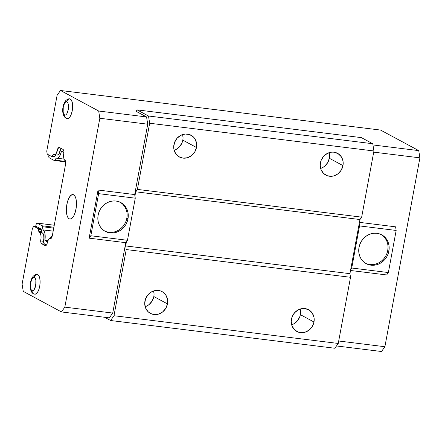 <?xml version="1.0" encoding="UTF-8"?>
<svg xmlns="http://www.w3.org/2000/svg" width="442" height="442" viewBox="0 0 442 442"><rect width="100%" height="100%" fill="white"/><g stroke="black" fill="none" stroke-linecap="round" stroke-linejoin="round"><path stroke-width="0.66" d="M67.068 118.473L68.615 118.235L70.168 116.555L71.477 113.682L72.35 110.058L72.654 106.235L72.344 102.793L71.46 100.257L70.145 99.008A9.884 3.895 -82.9 0 1 72.422 109.605A9.884 3.895 -82.9 0 1 67.422 118.555A9.884 3.895 -82.9 0 1 67.068 118.473A3.088 2.829 -70.6 0 1 64.731 115.086L64.56 115.008C63.339 114.732 62.897 112.146 63.25 107.268C64.504 102.787 65.703 100.936 66.847 101.704A3.088 2.829 -70.6 0 1 70.145 99.008A9.884 3.895 -82.9 0 0 69.792 98.931M34.515 294.112L36.062 293.875L37.614 292.195L38.924 289.322L39.802 285.698L40.106 281.874L39.791 278.432L38.907 275.896L37.592 274.648A9.884 3.895 -82.9 0 1 39.868 285.245A9.884 3.895 -82.9 0 1 34.868 294.195A9.884 3.895 -82.9 0 1 34.515 294.112A3.088 2.829 -70.6 0 1 32.178 290.726L32.012 290.648C30.785 290.366 30.343 287.786 30.697 282.908C31.951 278.427 33.15 276.57 34.294 277.344A3.088 2.829 -70.6 0 1 37.592 274.648A9.884 3.895 -82.9 0 0 37.239 274.57M69.19 218.862A12.354 4.868 97.1 0 1 66.72 205.303A12.354 4.868 97.1 0 1 72.936 194.568A12.354 4.868 97.1 0 1 73.648 194.8A12.354 4.868 97.1 0 1 76.123 208.359A12.354 4.868 97.1 0 1 69.902 219.094A12.354 4.868 97.1 0 1 69.19 218.862L71.101 218.884L73.057 217.066L73.963 215.547L75.444 211.574L76.311 206.884L76.438 202.182L75.797 198.187L74.494 195.508L72.72 194.557L70.748 195.469L68.88 198.115L67.399 202.088L66.527 206.779L66.405 211.48L67.04 215.475L68.344 218.155L69.19 218.862M61.466 147.993L60.532 149.153L57.714 148.805L56.217 153.451L55.117 154.59L54.034 154.623A6.486 2.553 97.1 0 1 53.543 154.197A4.939 1.945 -82.9 0 0 53.007 154.772A4.939 1.945 97.1 0 1 53.543 154.197A6.486 2.553 97.1 0 0 54.034 154.623A6.486 2.553 97.1 0 0 54.405 154.744L57.222 155.092A6.486 2.553 -82.9 0 0 60.532 149.153L59.035 153.799L57.377 155.098M65.073 160.562A6.486 2.553 97.1 0 1 64.018 152.197L63.648 150.335L62.908 149.335A4.939 1.945 97.1 0 1 64.018 152.197L63.681 157.468L64.195 159.474L65.073 160.562A6.486 2.553 97.1 0 0 65.372 160.667A4.939 1.945 97.1 0 1 65.422 165.037L65.372 160.667A6.486 2.553 97.1 0 1 65.073 160.562M174.137 150.302A12.354 11.227 118.3 0 0 182.828 140.153L196.463 147.484A12.354 11.227 -61.7 0 1 179.336 156.971A12.354 11.227 -61.7 0 1 173.921 144.7A12.354 11.227 -61.7 0 1 191.043 135.213A12.354 11.227 -61.7 0 1 196.463 147.484L182.828 140.153L183.043 137.777L182.612 134.545A12.354 11.227 118.3 0 1 182.828 140.153L182.176 142.473L179.69 146.6L175.966 149.534M342.97 165.606A12.354 11.227 -61.7 0 1 325.848 175.093A12.354 11.227 -61.7 0 1 320.433 162.816A12.354 11.227 -61.7 0 1 337.555 153.33A12.354 11.227 -61.7 0 1 342.97 165.606L329.334 158.269L342.97 165.606L341.263 170.104L338.097 173.706L333.953 175.861L331.715 176.286L327.318 175.739L323.588 173.441L321.091 169.739L320.212 165.192L321.085 160.501L323.572 156.369L327.295 153.435L331.688 152.142L333.931 152.181L338.075 153.634L341.246 156.689L342.97 160.899L342.97 165.606M320.643 168.424A12.354 11.227 118.3 0 0 329.334 158.269L327.627 162.767L324.456 166.369L322.472 167.656M56.405 158.032A9.265 3.652 97.1 0 1 56.327 157.987A9.265 3.652 -82.9 0 0 56.405 158.032L57.769 158.081L59.178 156.866L60.432 154.562L61.361 151.49A1.42 0.558 97.1 0 1 61.687 151.297A1.42 0.558 97.1 0 1 61.77 151.324L63.952 152.496L61.77 151.324L61.361 151.49A9.265 3.652 97.1 0 1 56.941 158.208A9.265 3.652 97.1 0 1 56.405 158.032M145.153 306.693A12.354 11.227 118.3 0 0 153.838 296.543L167.474 303.881A12.354 11.227 -61.7 0 1 150.352 313.367A12.354 11.227 -61.7 0 1 144.937 301.09A12.354 11.227 -61.7 0 1 162.059 291.604A12.354 11.227 -61.7 0 1 167.474 303.881L153.838 296.543L154.059 294.168L153.628 290.935A12.354 11.227 118.3 0 1 153.838 296.543L152.131 301.041L148.965 304.643L146.976 305.925M313.986 321.997A12.354 11.227 -61.7 0 1 296.864 331.483A12.354 11.227 -61.7 0 1 291.444 319.212A12.354 11.227 -61.7 0 1 308.571 309.726A12.354 11.227 -61.7 0 1 313.986 321.997L300.35 314.66L313.986 321.997L312.273 326.494L309.107 330.097L304.969 332.251L302.726 332.677L298.333 332.13L294.604 329.831L292.107 326.13L291.228 321.583L292.096 316.892L294.582 312.759L298.311 309.825L302.704 308.533L304.947 308.571L309.091 310.024L312.262 313.085L313.98 317.29L313.986 321.997M291.659 324.815A12.354 11.227 118.3 0 0 300.35 314.66L299.698 316.98L297.212 321.113L293.488 324.047M388.883 251.084A16.371 14.873 -61.7 0 1 366.197 263.653A16.371 14.873 -61.7 0 1 359.014 247.393A16.371 14.873 -61.7 0 1 381.706 234.818A16.371 14.873 -61.7 0 1 388.883 251.084L387.744 250.47L388.883 251.084L389.17 247.94L388.877 244.846L388.01 241.918L386.595 239.271L384.7 237.011L382.396 235.216L379.761 233.962L376.904 233.299L373.932 233.243L370.965 233.801L368.109 234.956L365.479 236.658L363.175 238.846L361.285 241.431L359.882 244.315L359.014 247.393L358.727 250.537L359.026 253.631L359.893 256.559L361.302 259.2L363.197 261.465L365.506 263.255L368.142 264.509L370.998 265.178L373.965 265.233L376.938 264.67L379.788 263.515L382.418 261.813L384.722 259.631L386.617 257.045L388.021 254.161L388.883 251.084M365.633 263.333A16.371 14.873 118.3 0 0 387.744 250.47L386.883 253.548M104.732 231.067A16.371 14.873 118.3 0 0 126.843 218.204L127.981 218.818A16.371 14.873 -61.7 0 1 105.295 231.387A16.371 14.873 -61.7 0 1 98.118 215.121A16.371 14.873 -61.7 0 1 120.804 202.552A16.371 14.873 -61.7 0 1 127.981 218.818L126.843 218.204L127.136 215.061M126.837 211.967L125.97 209.038L124.561 206.392L122.666 204.132L120.357 202.337M106.102 231.63L108.959 232.299L111.931 232.354M114.898 231.79L117.754 230.641L120.384 228.934L122.688 226.752L124.578 224.166M125.981 221.282L126.843 218.204A16.371 14.873 118.3 0 0 120.23 202.259M381.258 234.608L383.568 236.398L385.463 238.663L386.872 241.304L387.739 244.233M388.037 247.327L387.744 250.47A16.371 14.873 118.3 0 0 381.131 234.531M385.479 256.432L383.59 259.018L381.286 261.205L378.656 262.907L375.799 264.062M372.827 264.62L369.86 264.565L367.004 263.902M300.135 309.057L300.571 312.29L300.35 314.66A12.354 11.227 118.3 0 0 300.135 309.057M56.449 158.059L54.83 160.103L65.532 161.429L54.83 160.103A2.287 0.901 97.1 0 1 54.244 160.479A2.287 0.901 97.1 0 1 54.112 160.435L49.211 157.8A2.287 0.901 97.1 0 1 48.736 156.827L49.211 157.8L54.112 160.435L54.83 160.103L56.289 158.037A1.42 0.558 97.1 0 1 56.327 157.987A1.42 0.558 97.1 0 0 56.289 158.037L56.449 158.059M47.775 241.028L45.206 240.708L47.46 241.923L45.206 240.708A1.42 0.558 97.1 0 1 44.924 240.172L47.974 240.553L44.924 240.172L44.929 233.547L44.161 231.177L42.996 229.928A1.42 0.558 97.1 0 1 42.979 229.851L53.173 231.116L42.979 229.851L42.482 226.729L42.979 229.851A1.42 0.558 97.1 0 0 42.996 229.928A9.265 3.652 97.1 0 1 44.924 240.172L45.206 240.708L47.775 241.028M53.731 228.122L42.482 226.729L53.731 228.122M135.263 198.182L134.915 196.01L135.263 198.182L98.638 193.651L90.831 235.757L127.462 240.288L135.263 198.182L98.638 193.651L98.058 190.032L89.14 238.155L90.831 235.757L127.462 240.288L135.263 198.182M126.445 241.724L127.462 240.288L126.445 241.724L125.666 245.934L126.241 249.553L350.517 277.294L349.937 273.675L125.666 245.934L349.937 273.675L350.716 269.465L351.733 268.023L359.539 225.917L359.191 223.746L350.716 269.465L359.97 219.536L135.7 191.8L134.915 196.01L134.688 194.563L134.915 196.01L135.7 191.8L359.97 219.536L361.666 217.144L137.39 189.403L135.7 191.8L137.39 189.403L361.666 217.144L373.926 150.976L372.772 143.738L148.495 116.003L149.656 123.241L373.926 150.976L149.656 123.241L137.39 189.403L149.656 123.241L148.495 116.003L372.772 143.738L361.407 137.628L137.136 109.887L148.495 116.003L137.136 109.887L361.407 137.628L372.772 143.738L373.926 150.976L361.666 217.144L359.97 219.536L359.191 223.746L359.539 225.917L396.165 230.448L388.363 272.554L351.733 268.023L359.539 225.917L396.165 230.448L395.584 226.829L359.445 222.359L395.584 226.829L396.165 230.448L388.363 272.554L351.733 268.023L350.716 269.465L349.937 273.675L350.517 277.294L126.241 249.553L113.981 315.721L110.594 320.511L334.865 348.252L338.252 343.456L113.981 315.721L338.252 343.456L350.517 277.294L338.252 343.456L334.865 348.252L110.594 320.511L104.544 317.262L110.594 320.511L113.981 315.721L126.241 249.553L125.666 245.934L126.445 241.724L125.766 242.686L126.445 241.724M62.283 151.6L61.361 151.49L62.283 151.6M53.162 231.183L42.996 229.928L53.162 231.183M42.007 225.757A2.287 0.901 97.1 0 1 42.482 226.729L42.007 225.757L53.896 227.232L42.007 225.757L37.106 223.122L54.261 225.243L37.106 223.122L42.007 225.757M127.981 218.818L127.119 221.89L125.716 224.779L123.826 227.359L121.517 229.547L118.887 231.249L116.036 232.404L113.064 232.962L110.097 232.912L107.24 232.243L104.605 230.989L102.295 229.199L100.4 226.934L98.991 224.293L98.124 221.365L97.826 218.271L98.118 215.121L98.98 212.049L100.384 209.165L102.273 206.58L104.577 204.392L107.207 202.69L110.064 201.535L113.036 200.977L116.003 201.033L118.859 201.696L121.495 202.95L123.804 204.745L125.699 207.005L127.108 209.652L127.976 212.574L128.274 215.674L127.981 218.818M329.124 152.667L329.555 155.899L329.334 158.269A12.354 11.227 118.3 0 0 329.124 152.667M167.474 303.881L165.767 308.378L162.601 311.975L158.457 314.129L153.976 314.516L151.821 314.013L148.092 311.715L145.595 308.008L144.716 303.466L145.589 298.77L148.076 294.643L151.799 291.709L156.197 290.411L160.59 290.958L162.579 291.902L165.75 294.963L167.474 299.168L167.474 303.881M36.388 223.453A2.287 0.901 97.1 0 1 36.973 223.077A2.287 0.901 97.1 0 1 37.106 223.122L36.178 223.751L35.664 226.531L36.388 223.453M52.322 235.84L50.255 238.382A9.265 3.652 97.1 0 1 52.272 235.868M55.963 154.938A4.939 1.945 -82.9 0 0 55.825 155.12L54.278 156.755A1.851 0.729 -82.9 0 0 54.388 156.788A1.851 0.729 -82.9 0 0 54.858 156.485L55.825 155.12L53.007 154.772L52.04 156.137L54.858 156.485L52.04 156.137A1.851 0.729 97.1 0 1 51.57 156.44A1.851 0.729 97.1 0 1 51.46 156.407L47.217 154.125L46.747 151.175L57.106 95.279L60.493 90.488L98.676 111.025L99.831 118.263L64.825 307.135L112.727 313.058L125.766 242.686L89.14 238.155L90.831 235.757L98.638 193.651L98.058 190.032L134.688 194.563L147.727 124.185L99.831 118.263L64.825 307.135L112.727 313.058L109.334 317.853L112.727 313.058L125.766 242.686L89.14 238.155L98.058 190.032L134.688 194.563L147.727 124.185L146.573 116.948L98.676 111.025L99.831 118.263L147.727 124.185L146.573 116.948L136.119 111.329L137.136 109.887L136.119 111.329L146.573 116.948L98.676 111.025L60.493 90.488L380.562 130.07L418.74 150.612L419.9 157.849L384.894 346.721L338.71 341.009L384.894 346.721L381.507 351.512L384.894 346.721L419.9 157.849L373.711 152.136L419.9 157.849L418.74 150.612L380.562 130.07L60.493 90.488L57.106 95.279L46.747 151.175L47.217 154.125L51.46 156.407L53.007 154.772L55.825 155.12A4.939 1.945 -82.9 0 1 55.963 154.938M48.913 155.037L48.736 156.827L48.913 155.037M36.658 226.652L40.902 228.934L41.614 231.785A4.939 1.945 -82.9 0 0 41.857 232.768A4.939 1.945 -82.9 0 1 41.614 231.785L38.797 231.437L38.471 229.376L41.283 229.724A1.851 0.729 -82.9 0 0 40.902 228.934L38.084 228.586L33.841 226.304L32.459 228.254L22.1 284.151L23.26 291.388L61.438 311.93L64.825 307.135L61.438 311.93L109.334 317.853L61.438 311.93L23.26 291.388L22.1 284.151L32.459 228.254L33.841 226.304L36.658 226.652L33.841 226.304L38.084 228.586A1.851 0.729 97.1 0 1 38.471 229.376L41.283 229.724L41.614 231.785L38.797 231.437A4.939 1.945 -82.9 0 0 39.045 232.437A4.939 1.945 97.1 0 1 38.797 231.437L38.084 228.586L40.902 228.934L36.658 226.652M41.863 232.785L42.979 233.453L43.703 235.42L43.88 238.238L43.46 241.277L43.83 243.139L44.57 244.139L46.41 245.128L44.57 244.139L41.752 243.791A4.939 1.945 97.1 0 1 40.642 240.929L43.46 241.277A6.486 2.553 -82.9 0 0 42.029 232.79L39.211 232.442A6.486 2.553 97.1 0 1 40.642 240.929L43.46 241.277A4.939 1.945 -82.9 0 0 44.57 244.139L41.752 243.791L45.073 245.575L41.752 243.791L41.012 242.791L40.642 240.929L41.062 237.884L40.885 235.072L40.161 233.105L39.045 232.437A6.486 2.553 97.1 0 1 39.211 232.442M36.835 274.581L37.592 274.648A3.088 2.829 109.4 0 0 34.294 277.344L33.255 277.488L32.194 278.609L31.316 280.477L30.697 282.913L30.614 287.83L31.167 289.67L32.178 290.726L33.189 290.593L34.277 289.455L35.194 287.482L36.017 282.67L35.852 280.206L35.283 278.344L34.294 277.344L35.283 278.344L35.852 280.206L35.774 285.162L34.233 289.527L33.189 290.593L32.178 290.726A3.088 2.829 109.4 0 0 33.935 293.974M69.383 98.942L70.145 99.008A3.088 2.829 109.4 0 0 66.847 101.704L65.808 101.848L64.747 102.969L63.869 104.837L63.25 107.273L63.167 112.191L63.72 114.036L64.731 115.086L65.742 114.953L66.83 113.815L67.748 111.843L68.571 107.03L68.405 104.566L67.836 102.704L66.847 101.704L67.836 102.704L68.405 104.566L68.328 109.522L66.786 113.887L65.742 114.953L64.731 115.086A3.088 2.829 109.4 0 0 66.488 118.334M350.528 270.482L386.667 274.952L388.363 272.554L386.667 274.952L350.528 270.482M336.495 345.948L381.507 351.512L336.495 345.948M62.908 149.335L59.129 147.451L57.714 148.805A4.939 1.945 97.1 0 1 59.305 147.457A4.939 1.945 97.1 0 1 59.587 147.551L62.908 149.335M61.068 148.346A4.939 1.945 -82.9 0 0 60.532 149.153L57.714 148.805A6.486 2.553 97.1 0 1 54.405 154.744M45.659 245.647L45.073 245.575L45.659 245.647M46.946 244.315A4.939 1.945 97.1 0 1 45.355 245.669A4.939 1.945 97.1 0 1 45.073 245.575L46.012 245.481L46.946 244.315A6.486 2.553 97.1 0 1 50.255 238.382A6.486 2.553 97.1 0 1 50.913 238.708L52.421 235.177A4.939 1.945 97.1 0 1 50.913 238.708L49.786 238.431L48.598 239.442L47.581 241.547L46.946 244.315M52.421 235.177L65.422 165.037L52.421 235.177M196.463 147.484L194.751 151.982L191.585 155.584L187.447 157.739L182.96 158.125L178.817 156.672L175.645 153.612L173.927 149.407L173.706 147.076L174.573 142.379L177.06 138.252L180.784 135.318L185.181 134.02L189.579 134.567L193.309 136.865L194.74 138.573L196.458 142.777L196.463 147.484M372.965 144.948L418.74 150.612L372.965 144.948M69.819 98.931C69.04 98.511 67.731 99.025 65.886 100.472C64.283 102.411 63.316 104.693 62.985 107.312C62.046 111.622 63.316 117.445 66.521 118.345L67.394 118.55M37.266 274.57C36.487 274.15 35.178 274.664 33.332 276.112C31.73 278.051 30.763 280.333 30.432 282.952C29.492 287.261 30.763 293.085 33.973 293.985L34.841 294.19M54.244 160.479L65.587 161.882M54.267 225.216L36.99 223.083M56.952 158.208L64.04 159.087M51.57 156.44L54.388 156.788M50.261 238.382L51.112 238.487"/></g></svg>
